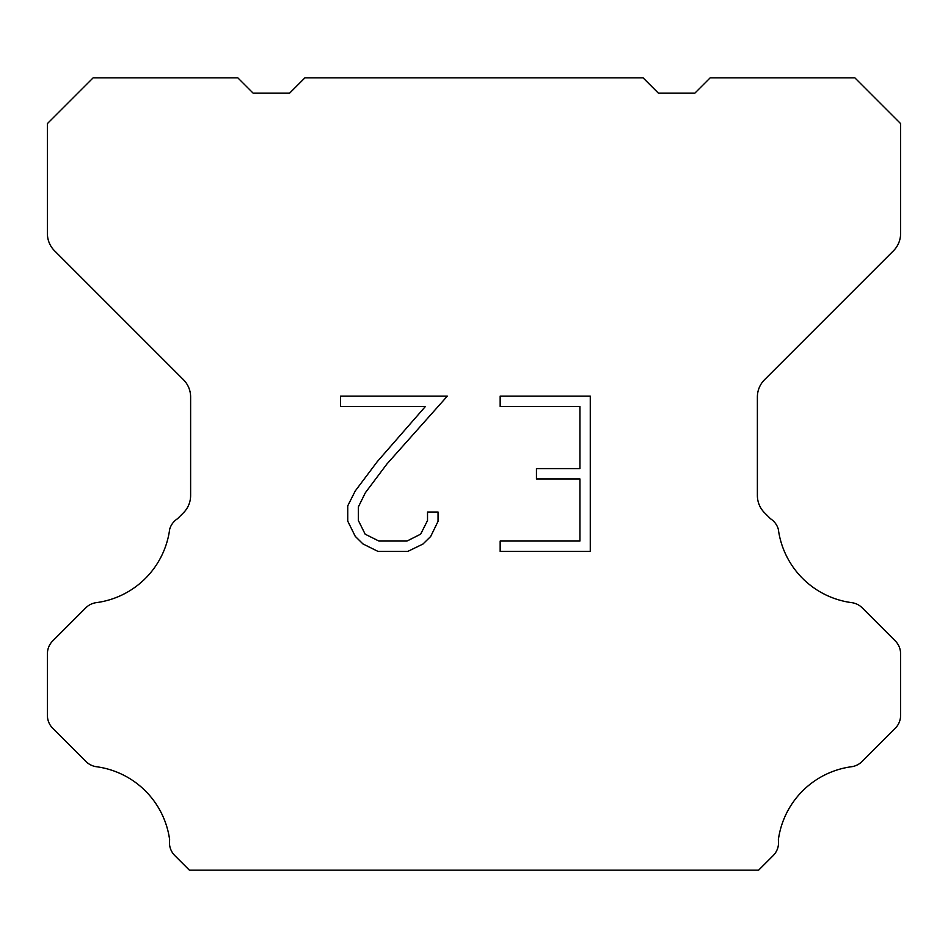 <?xml version="1.0" encoding="UTF-8"?>
<svg xmlns="http://www.w3.org/2000/svg" width="948" height="948" viewBox="0 0 948 948"><rect width="100%" height="100%" fill="white"/><g stroke="black" fill="none" stroke-linecap="round" stroke-linejoin="round"><path stroke-width="1.42" d="M579.927 541.047L579.927 478.941L536.45 478.941L536.45 468.585L579.927 468.585L579.927 406.479L500.165 406.479L500.165 396.122L590.272 396.122L590.272 551.404L500.165 551.404L500.165 541.047L579.927 541.047M438.047 512.027L438.047 521.341L430.665 536.497L422.974 544.034L407.818 551.404L377.991 551.404L362.93 543.915L355.251 536.343L347.762 521.175L347.762 505.817L355.251 490.957L377.186 461.747L425.403 406.479L340.581 406.479L340.581 396.122L447.338 396.122L386.891 464.034L365.359 492.735L358.38 506.896L358.38 520.535L365.158 534.186L378.904 541.047L407.012 541.047L420.651 534.162L427.524 520.535L427.524 512.027L438.047 512.027M643.111 77.866L658.35 93.105L694.92 93.105L710.159 77.866L854.895 77.866L900.6 123.584L900.6 233.575A24.375 24.375 0 0 1 893.454 250.805L764.526 379.745A24.375 24.375 0 0 0 757.381 396.987L757.381 495.543A24.375 24.375 0 0 0 764.526 512.773L770.511 518.769A18.285 18.285 0 0 1 778.332 529.292A85.32 85.32 0 0 0 851.683 602.644A18.285 18.285 0 0 1 862.206 607.834L895.244 640.884A18.285 18.285 0 0 1 900.6 653.812L900.6 715.373A18.285 18.285 0 0 1 895.244 728.301L862.005 761.54A18.285 18.285 0 0 1 851.517 766.731A85.32 85.32 0 0 0 778.344 839.904A18.285 18.285 0 0 1 773.153 855.629L758.649 870.134L189.351 870.134L174.847 855.629A18.285 18.285 0 0 1 169.656 839.904A85.32 85.32 0 0 0 96.483 766.731A18.285 18.285 0 0 1 85.995 761.54L52.756 728.301A18.285 18.285 0 0 1 47.4 715.373L47.4 653.812A18.285 18.285 0 0 1 52.756 640.884L85.794 607.834A18.285 18.285 0 0 1 96.317 602.644A85.32 85.32 0 0 0 169.668 529.292A18.285 18.285 0 0 1 177.489 518.769L183.474 512.773A24.375 24.375 0 0 0 190.619 495.543L190.619 396.987A24.375 24.375 0 0 0 183.474 379.745L54.546 250.805A24.375 24.375 0 0 1 47.4 233.575L47.4 123.584L93.105 77.866L237.841 77.866L253.08 93.105L289.65 93.105L304.889 77.866L643.111 77.866"/></g></svg>
